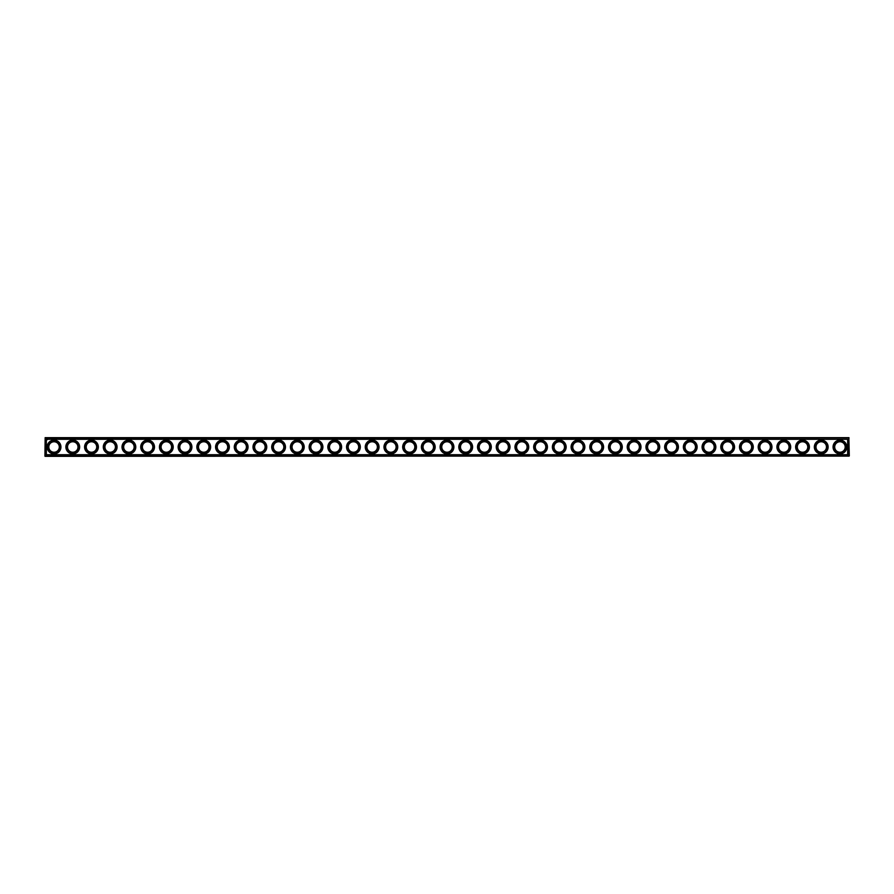 <?xml version="1.0" encoding="UTF-8"?>
<svg xmlns="http://www.w3.org/2000/svg" width="894" height="894" viewBox="0 0 894 894"><rect width="100%" height="100%" fill="white"/><g stroke="black" fill="none" stroke-linecap="round" stroke-linejoin="round"><path stroke-width="1.34" d="M45.147 437.647L848.853 437.647L849.3 455.906L45.147 456.353L45.147 437.647M44.924 456.13L45.147 438.094L849.076 437.87M45.147 455.906L849.076 456.13M848.853 455.906L848.853 438.094M46.343 439.289L46.343 454.711L847.657 454.711L847.657 439.289L46.343 439.289M78.001 447A5.241 5.241 0 0 1 70.145 451.537A5.241 5.241 0 0 1 70.145 442.463A5.241 5.241 0 0 1 78.001 447M59.295 447A5.241 5.241 0 0 1 51.439 451.537A5.241 5.241 0 0 1 51.439 442.463A5.241 5.241 0 0 1 59.295 447M96.72 447A5.241 5.241 0 0 1 88.864 451.537A5.241 5.241 0 0 1 88.864 442.463A5.241 5.241 0 0 1 96.72 447M115.427 447A5.241 5.241 0 0 1 107.571 451.537A5.241 5.241 0 0 1 107.571 442.463A5.241 5.241 0 0 1 115.427 447M134.145 447A5.241 5.241 0 0 1 126.277 451.537A5.241 5.241 0 0 1 126.277 442.463A5.241 5.241 0 0 1 134.145 447M152.852 447A5.241 5.241 0 0 1 144.996 451.537A5.241 5.241 0 0 1 144.996 442.463A5.241 5.241 0 0 1 152.852 447M171.57 447A5.241 5.241 0 0 1 163.703 451.537A5.241 5.241 0 0 1 163.703 442.463A5.241 5.241 0 0 1 171.57 447M190.277 447A5.241 5.241 0 0 1 182.421 451.537A5.241 5.241 0 0 1 182.421 442.463A5.241 5.241 0 0 1 190.277 447M208.984 447A5.241 5.241 0 0 1 201.128 451.537A5.241 5.241 0 0 1 201.128 442.463A5.241 5.241 0 0 1 208.984 447M227.702 447A5.241 5.241 0 0 1 219.846 451.537A5.241 5.241 0 0 1 219.846 442.463A5.241 5.241 0 0 1 227.702 447M246.409 447A5.241 5.241 0 0 1 238.553 451.537A5.241 5.241 0 0 1 238.553 442.463A5.241 5.241 0 0 1 246.409 447M265.127 447A5.241 5.241 0 0 1 257.26 451.537A5.241 5.241 0 0 1 257.26 442.463A5.241 5.241 0 0 1 265.127 447M283.834 447A5.241 5.241 0 0 1 275.978 451.537A5.241 5.241 0 0 1 275.978 442.463A5.241 5.241 0 0 1 283.834 447M302.541 447A5.241 5.241 0 0 1 294.685 451.537A5.241 5.241 0 0 1 294.685 442.463A5.241 5.241 0 0 1 302.541 447M321.259 447A5.241 5.241 0 0 1 313.403 451.537A5.241 5.241 0 0 1 313.403 442.463A5.241 5.241 0 0 1 321.259 447M339.966 447A5.241 5.241 0 0 1 332.11 451.537A5.241 5.241 0 0 1 332.11 442.463A5.241 5.241 0 0 1 339.966 447M358.684 447A5.241 5.241 0 0 1 350.817 451.537A5.241 5.241 0 0 1 350.817 442.463A5.241 5.241 0 0 1 358.684 447M377.391 447A5.241 5.241 0 0 1 369.535 451.537A5.241 5.241 0 0 1 369.535 442.463A5.241 5.241 0 0 1 377.391 447M396.109 447A5.241 5.241 0 0 1 388.242 451.537A5.241 5.241 0 0 1 388.242 442.463A5.241 5.241 0 0 1 396.109 447M414.816 447A5.241 5.241 0 0 1 406.96 451.537A5.241 5.241 0 0 1 406.96 442.463A5.241 5.241 0 0 1 414.816 447M433.523 447A5.241 5.241 0 0 1 425.667 451.537A5.241 5.241 0 0 1 425.667 442.463A5.241 5.241 0 0 1 433.523 447M452.241 447A5.241 5.241 0 0 1 444.385 451.537A5.241 5.241 0 0 1 444.385 442.463A5.241 5.241 0 0 1 452.241 447M470.948 447A5.241 5.241 0 0 1 463.092 451.537A5.241 5.241 0 0 1 463.092 442.463A5.241 5.241 0 0 1 470.948 447M489.666 447A5.241 5.241 0 0 1 481.799 451.537A5.241 5.241 0 0 1 481.799 442.463A5.241 5.241 0 0 1 489.666 447M508.373 447A5.241 5.241 0 0 1 500.517 451.537A5.241 5.241 0 0 1 500.517 442.463A5.241 5.241 0 0 1 508.373 447M527.091 447A5.241 5.241 0 0 1 519.224 451.537A5.241 5.241 0 0 1 519.224 442.463A5.241 5.241 0 0 1 527.091 447M545.798 447A5.241 5.241 0 0 1 537.942 451.537A5.241 5.241 0 0 1 537.942 442.463A5.241 5.241 0 0 1 545.798 447M564.505 447A5.241 5.241 0 0 1 556.649 451.537A5.241 5.241 0 0 1 556.649 442.463A5.241 5.241 0 0 1 564.505 447M583.223 447A5.241 5.241 0 0 1 575.367 451.537A5.241 5.241 0 0 1 575.367 442.463A5.241 5.241 0 0 1 583.223 447M601.93 447A5.241 5.241 0 0 1 594.074 451.537A5.241 5.241 0 0 1 594.074 442.463A5.241 5.241 0 0 1 601.93 447M620.648 447A5.241 5.241 0 0 1 612.781 451.537A5.241 5.241 0 0 1 612.781 442.463A5.241 5.241 0 0 1 620.648 447M639.355 447A5.241 5.241 0 0 1 631.499 451.537A5.241 5.241 0 0 1 631.499 442.463A5.241 5.241 0 0 1 639.355 447M658.062 447A5.241 5.241 0 0 1 650.206 451.537A5.241 5.241 0 0 1 650.206 442.463A5.241 5.241 0 0 1 658.062 447M676.78 447A5.241 5.241 0 0 1 668.924 451.537A5.241 5.241 0 0 1 668.924 442.463A5.241 5.241 0 0 1 676.78 447M695.487 447A5.241 5.241 0 0 1 687.631 451.537A5.241 5.241 0 0 1 687.631 442.463A5.241 5.241 0 0 1 695.487 447M714.205 447A5.241 5.241 0 0 1 706.338 451.537A5.241 5.241 0 0 1 706.338 442.463A5.241 5.241 0 0 1 714.205 447M732.912 447A5.241 5.241 0 0 1 725.056 451.537A5.241 5.241 0 0 1 725.056 442.463A5.241 5.241 0 0 1 732.912 447M751.63 447A5.241 5.241 0 0 1 743.763 451.537A5.241 5.241 0 0 1 743.763 442.463A5.241 5.241 0 0 1 751.63 447M770.337 447A5.241 5.241 0 0 1 762.481 451.537A5.241 5.241 0 0 1 762.481 442.463A5.241 5.241 0 0 1 770.337 447M789.044 447A5.241 5.241 0 0 1 781.188 451.537A5.241 5.241 0 0 1 781.188 442.463A5.241 5.241 0 0 1 789.044 447M807.763 447A5.241 5.241 0 0 1 799.906 451.537A5.241 5.241 0 0 1 799.906 442.463A5.241 5.241 0 0 1 807.763 447M826.469 447A5.241 5.241 0 0 1 818.613 451.537A5.241 5.241 0 0 1 818.613 442.463A5.241 5.241 0 0 1 826.469 447M845.188 447A5.241 5.241 0 0 1 837.32 451.537A5.241 5.241 0 0 1 837.32 442.463A5.241 5.241 0 0 1 845.188 447M78.46 447A5.688 5.688 0 0 1 69.922 451.928A5.688 5.688 0 0 1 69.922 442.072A5.688 5.688 0 0 1 78.46 447M59.742 447A5.688 5.688 0 0 1 51.215 451.928A5.688 5.688 0 0 1 51.215 442.072A5.688 5.688 0 0 1 59.742 447M97.167 447A5.688 5.688 0 0 1 88.64 451.928A5.688 5.688 0 0 1 88.64 442.072A5.688 5.688 0 0 1 97.167 447M115.874 447A5.688 5.688 0 0 1 107.347 451.928A5.688 5.688 0 0 1 107.347 442.072A5.688 5.688 0 0 1 115.874 447M134.592 447A5.688 5.688 0 0 1 126.054 451.928A5.688 5.688 0 0 1 126.054 442.072A5.688 5.688 0 0 1 134.592 447M153.299 447A5.688 5.688 0 0 1 144.772 451.928A5.688 5.688 0 0 1 144.772 442.072A5.688 5.688 0 0 1 153.299 447M172.017 447A5.688 5.688 0 0 1 163.479 451.928A5.688 5.688 0 0 1 163.479 442.072A5.688 5.688 0 0 1 172.017 447M190.724 447A5.688 5.688 0 0 1 182.197 451.928A5.688 5.688 0 0 1 182.197 442.072A5.688 5.688 0 0 1 190.724 447M209.442 447A5.688 5.688 0 0 1 200.904 451.928A5.688 5.688 0 0 1 200.904 442.072A5.688 5.688 0 0 1 209.442 447M228.149 447A5.688 5.688 0 0 1 219.611 451.928A5.688 5.688 0 0 1 219.611 442.072A5.688 5.688 0 0 1 228.149 447M246.856 447A5.688 5.688 0 0 1 238.329 451.928A5.688 5.688 0 0 1 238.329 442.072A5.688 5.688 0 0 1 246.856 447M265.574 447A5.688 5.688 0 0 1 257.036 451.928A5.688 5.688 0 0 1 257.036 442.072A5.688 5.688 0 0 1 265.574 447M284.281 447A5.688 5.688 0 0 1 275.754 451.928A5.688 5.688 0 0 1 275.754 442.072A5.688 5.688 0 0 1 284.281 447M302.999 447A5.688 5.688 0 0 1 294.461 451.928A5.688 5.688 0 0 1 294.461 442.072A5.688 5.688 0 0 1 302.999 447M321.706 447A5.688 5.688 0 0 1 313.179 451.928A5.688 5.688 0 0 1 313.179 442.072A5.688 5.688 0 0 1 321.706 447M340.424 447A5.688 5.688 0 0 1 331.886 451.928A5.688 5.688 0 0 1 331.886 442.072A5.688 5.688 0 0 1 340.424 447M359.131 447A5.688 5.688 0 0 1 350.593 451.928A5.688 5.688 0 0 1 350.593 442.072A5.688 5.688 0 0 1 359.131 447M377.838 447A5.688 5.688 0 0 1 369.311 451.928A5.688 5.688 0 0 1 369.311 442.072A5.688 5.688 0 0 1 377.838 447M396.556 447A5.688 5.688 0 0 1 388.018 451.928A5.688 5.688 0 0 1 388.018 442.072A5.688 5.688 0 0 1 396.556 447M415.263 447A5.688 5.688 0 0 1 406.736 451.928A5.688 5.688 0 0 1 406.736 442.072A5.688 5.688 0 0 1 415.263 447M433.981 447A5.688 5.688 0 0 1 425.443 451.928A5.688 5.688 0 0 1 425.443 442.072A5.688 5.688 0 0 1 433.981 447M452.688 447A5.688 5.688 0 0 1 444.15 451.928A5.688 5.688 0 0 1 444.15 442.072A5.688 5.688 0 0 1 452.688 447M471.395 447A5.688 5.688 0 0 1 462.868 451.928A5.688 5.688 0 0 1 462.868 442.072A5.688 5.688 0 0 1 471.395 447M490.113 447A5.688 5.688 0 0 1 481.575 451.928A5.688 5.688 0 0 1 481.575 442.072A5.688 5.688 0 0 1 490.113 447M508.82 447A5.688 5.688 0 0 1 500.294 451.928A5.688 5.688 0 0 1 500.294 442.072A5.688 5.688 0 0 1 508.82 447M527.538 447A5.688 5.688 0 0 1 519.001 451.928A5.688 5.688 0 0 1 519.001 442.072A5.688 5.688 0 0 1 527.538 447M546.245 447A5.688 5.688 0 0 1 537.719 451.928A5.688 5.688 0 0 1 537.719 442.072A5.688 5.688 0 0 1 546.245 447M564.963 447A5.688 5.688 0 0 1 556.426 451.928A5.688 5.688 0 0 1 556.426 442.072A5.688 5.688 0 0 1 564.963 447M583.67 447A5.688 5.688 0 0 1 575.133 451.928A5.688 5.688 0 0 1 575.133 442.072A5.688 5.688 0 0 1 583.67 447M602.377 447A5.688 5.688 0 0 1 593.851 451.928A5.688 5.688 0 0 1 593.851 442.072A5.688 5.688 0 0 1 602.377 447M621.095 447A5.688 5.688 0 0 1 612.558 451.928A5.688 5.688 0 0 1 612.558 442.072A5.688 5.688 0 0 1 621.095 447M639.802 447A5.688 5.688 0 0 1 631.276 451.928A5.688 5.688 0 0 1 631.276 442.072A5.688 5.688 0 0 1 639.802 447M658.52 447A5.688 5.688 0 0 1 649.983 451.928A5.688 5.688 0 0 1 649.983 442.072A5.688 5.688 0 0 1 658.52 447M677.227 447A5.688 5.688 0 0 1 668.701 451.928A5.688 5.688 0 0 1 668.701 442.072A5.688 5.688 0 0 1 677.227 447M695.934 447A5.688 5.688 0 0 1 687.408 451.928A5.688 5.688 0 0 1 687.408 442.072A5.688 5.688 0 0 1 695.934 447M714.652 447A5.688 5.688 0 0 1 706.115 451.928A5.688 5.688 0 0 1 706.115 442.072A5.688 5.688 0 0 1 714.652 447M733.359 447A5.688 5.688 0 0 1 724.833 451.928A5.688 5.688 0 0 1 724.833 442.072A5.688 5.688 0 0 1 733.359 447M752.077 447A5.688 5.688 0 0 1 743.54 451.928A5.688 5.688 0 0 1 743.54 442.072A5.688 5.688 0 0 1 752.077 447M770.784 447A5.688 5.688 0 0 1 762.258 451.928A5.688 5.688 0 0 1 762.258 442.072A5.688 5.688 0 0 1 770.784 447M789.503 447A5.688 5.688 0 0 1 780.965 451.928A5.688 5.688 0 0 1 780.965 442.072A5.688 5.688 0 0 1 789.503 447M808.21 447A5.688 5.688 0 0 1 799.672 451.928A5.688 5.688 0 0 1 799.672 442.072A5.688 5.688 0 0 1 808.21 447M826.916 447A5.688 5.688 0 0 1 818.39 451.928A5.688 5.688 0 0 1 818.39 442.072A5.688 5.688 0 0 1 826.916 447M845.635 447A5.688 5.688 0 0 1 837.097 451.928A5.688 5.688 0 0 1 837.097 442.072A5.688 5.688 0 0 1 845.635 447M47.281 439.747L46.566 439.949L47.281 439.747M79.655 447A6.884 6.884 0 0 0 69.33 441.033A6.884 6.884 0 0 0 69.33 452.967A6.884 6.884 0 0 0 79.655 447M60.937 447A6.884 6.884 0 0 0 50.612 441.033A6.884 6.884 0 0 0 50.612 452.967A6.884 6.884 0 0 0 60.937 447M98.362 447A6.884 6.884 0 0 0 88.037 441.033A6.884 6.884 0 0 0 88.037 452.967A6.884 6.884 0 0 0 98.362 447M117.08 447A6.884 6.884 0 0 0 106.744 441.033A6.884 6.884 0 0 0 106.744 452.967A6.884 6.884 0 0 0 117.08 447M135.787 447A6.884 6.884 0 0 0 125.462 441.033A6.884 6.884 0 0 0 125.462 452.967A6.884 6.884 0 0 0 135.787 447M154.494 447A6.884 6.884 0 0 0 144.169 441.033A6.884 6.884 0 0 0 144.169 452.967A6.884 6.884 0 0 0 154.494 447M173.212 447A6.884 6.884 0 0 0 162.887 441.033A6.884 6.884 0 0 0 162.887 452.967A6.884 6.884 0 0 0 173.212 447M191.919 447A6.884 6.884 0 0 0 181.594 441.033A6.884 6.884 0 0 0 181.594 452.967A6.884 6.884 0 0 0 191.919 447M210.638 447A6.884 6.884 0 0 0 200.301 441.033A6.884 6.884 0 0 0 200.301 452.967A6.884 6.884 0 0 0 210.638 447M229.345 447A6.884 6.884 0 0 0 219.019 441.033A6.884 6.884 0 0 0 219.019 452.967A6.884 6.884 0 0 0 229.345 447M248.063 447A6.884 6.884 0 0 0 237.726 441.033A6.884 6.884 0 0 0 237.726 452.967A6.884 6.884 0 0 0 248.063 447M266.77 447A6.884 6.884 0 0 0 256.444 441.033A6.884 6.884 0 0 0 256.444 452.967A6.884 6.884 0 0 0 266.77 447M285.477 447A6.884 6.884 0 0 0 275.151 441.033A6.884 6.884 0 0 0 275.151 452.967A6.884 6.884 0 0 0 285.477 447M304.195 447A6.884 6.884 0 0 0 293.869 441.033A6.884 6.884 0 0 0 293.869 452.967A6.884 6.884 0 0 0 304.195 447M322.902 447A6.884 6.884 0 0 0 312.576 441.033A6.884 6.884 0 0 0 312.576 452.967A6.884 6.884 0 0 0 322.902 447M341.62 447A6.884 6.884 0 0 0 331.283 441.033A6.884 6.884 0 0 0 331.283 452.967A6.884 6.884 0 0 0 341.62 447M360.327 447A6.884 6.884 0 0 0 350.001 441.033A6.884 6.884 0 0 0 350.001 452.967A6.884 6.884 0 0 0 360.327 447M379.045 447A6.884 6.884 0 0 0 368.708 441.033A6.884 6.884 0 0 0 368.708 452.967A6.884 6.884 0 0 0 379.045 447M397.752 447A6.884 6.884 0 0 0 387.426 441.033A6.884 6.884 0 0 0 387.426 452.967A6.884 6.884 0 0 0 397.752 447M416.459 447A6.884 6.884 0 0 0 406.133 441.033A6.884 6.884 0 0 0 406.133 452.967A6.884 6.884 0 0 0 416.459 447M435.177 447A6.884 6.884 0 0 0 424.84 441.033A6.884 6.884 0 0 0 424.84 452.967A6.884 6.884 0 0 0 435.177 447M453.884 447A6.884 6.884 0 0 0 443.558 441.033A6.884 6.884 0 0 0 443.558 452.967A6.884 6.884 0 0 0 453.884 447M472.602 447A6.884 6.884 0 0 0 462.265 441.033A6.884 6.884 0 0 0 462.265 452.967A6.884 6.884 0 0 0 472.602 447M491.309 447A6.884 6.884 0 0 0 480.983 441.033A6.884 6.884 0 0 0 480.983 452.967A6.884 6.884 0 0 0 491.309 447M510.016 447A6.884 6.884 0 0 0 499.69 441.033A6.884 6.884 0 0 0 499.69 452.967A6.884 6.884 0 0 0 510.016 447M528.734 447A6.884 6.884 0 0 0 518.408 441.033A6.884 6.884 0 0 0 518.408 452.967A6.884 6.884 0 0 0 528.734 447M547.441 447A6.884 6.884 0 0 0 537.115 441.033A6.884 6.884 0 0 0 537.115 452.967A6.884 6.884 0 0 0 547.441 447M566.159 447A6.884 6.884 0 0 0 555.822 441.033A6.884 6.884 0 0 0 555.822 452.967A6.884 6.884 0 0 0 566.159 447M584.866 447A6.884 6.884 0 0 0 574.54 441.033A6.884 6.884 0 0 0 574.54 452.967A6.884 6.884 0 0 0 584.866 447M603.584 447A6.884 6.884 0 0 0 593.247 441.033A6.884 6.884 0 0 0 593.247 452.967A6.884 6.884 0 0 0 603.584 447M622.291 447A6.884 6.884 0 0 0 611.965 441.033A6.884 6.884 0 0 0 611.965 452.967A6.884 6.884 0 0 0 622.291 447M640.998 447A6.884 6.884 0 0 0 630.672 441.033A6.884 6.884 0 0 0 630.672 452.967A6.884 6.884 0 0 0 640.998 447M659.716 447A6.884 6.884 0 0 0 649.39 441.033A6.884 6.884 0 0 0 649.39 452.967A6.884 6.884 0 0 0 659.716 447M678.423 447A6.884 6.884 0 0 0 668.097 441.033A6.884 6.884 0 0 0 668.097 452.967A6.884 6.884 0 0 0 678.423 447M697.141 447A6.884 6.884 0 0 0 686.804 441.033A6.884 6.884 0 0 0 686.804 452.967A6.884 6.884 0 0 0 697.141 447M715.848 447A6.884 6.884 0 0 0 705.522 441.033A6.884 6.884 0 0 0 705.522 452.967A6.884 6.884 0 0 0 715.848 447M734.555 447A6.884 6.884 0 0 0 724.229 441.033A6.884 6.884 0 0 0 724.229 452.967A6.884 6.884 0 0 0 734.555 447M753.273 447A6.884 6.884 0 0 0 742.948 441.033A6.884 6.884 0 0 0 742.948 452.967A6.884 6.884 0 0 0 753.273 447M771.98 447A6.884 6.884 0 0 0 761.654 441.033A6.884 6.884 0 0 0 761.654 452.967A6.884 6.884 0 0 0 771.98 447M790.698 447A6.884 6.884 0 0 0 780.361 441.033A6.884 6.884 0 0 0 780.361 452.967A6.884 6.884 0 0 0 790.698 447M809.405 447A6.884 6.884 0 0 0 799.08 441.033A6.884 6.884 0 0 0 799.08 452.967A6.884 6.884 0 0 0 809.405 447M828.123 447A6.884 6.884 0 0 0 817.786 441.033A6.884 6.884 0 0 0 817.786 452.967A6.884 6.884 0 0 0 828.123 447M846.83 447A6.884 6.884 0 0 0 836.505 441.033A6.884 6.884 0 0 0 836.505 452.967A6.884 6.884 0 0 0 846.83 447"/></g></svg>
